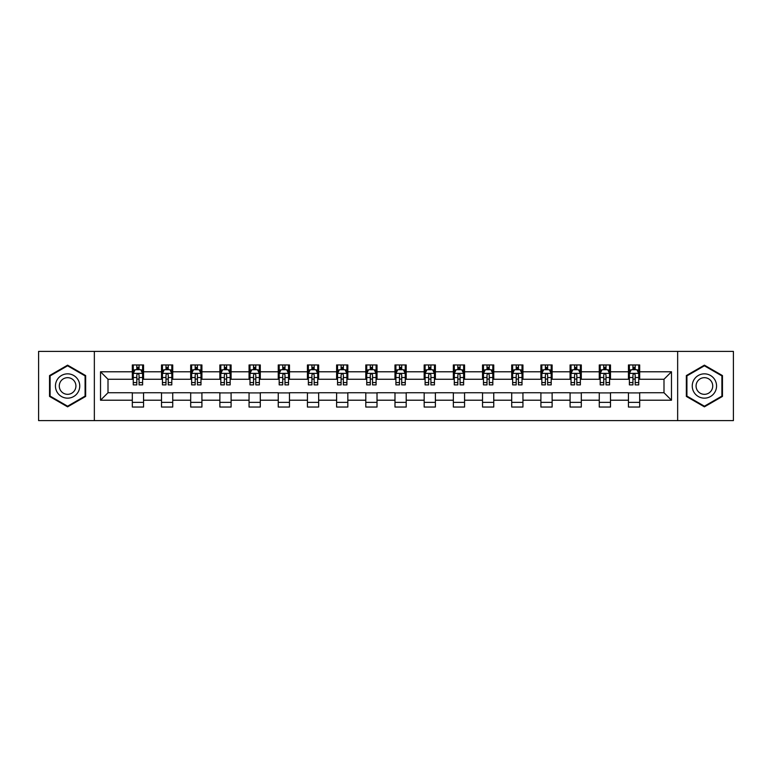 <?xml version="1.0" encoding="UTF-8"?>
<svg xmlns="http://www.w3.org/2000/svg" width="772" height="772" viewBox="0 0 772 772"><rect width="100%" height="100%" fill="white"/><g stroke="black" fill="none" stroke-linecap="round" stroke-linejoin="round"><path stroke-width="1.16" d="M677.652 420.605L733.4 420.605L733.4 351.395L677.652 351.395L677.652 420.605L94.348 420.605L94.348 351.395L38.6 351.395L38.6 420.605L94.348 420.605M677.652 351.395L94.348 351.395M639.679 371.786L639.679 364.953L628.447 364.953L628.447 371.786L610.488 371.786L610.488 364.953L599.265 364.953L599.265 371.786L581.306 371.786L581.306 364.953L570.083 364.953L570.083 371.786L552.125 371.786L552.125 364.953L540.902 364.953L540.902 371.786L522.943 371.786L522.943 364.953L511.711 364.953L511.711 371.786L493.752 371.786L493.752 364.953L482.529 364.953L482.529 371.786L464.57 371.786L464.57 364.953L453.347 364.953L453.347 371.786L435.389 371.786L435.389 364.953L424.166 364.953L424.166 371.786L406.207 371.786L406.207 364.953L394.984 364.953L394.984 371.786L377.016 371.786L377.016 364.953L365.793 364.953L365.793 371.786L347.834 371.786L347.834 364.953L336.611 364.953L336.611 371.786L318.653 371.786L318.653 364.953L307.43 364.953L307.43 371.786L289.471 371.786L289.471 364.953L278.248 364.953L278.248 371.786L260.289 371.786L260.289 364.953L249.057 364.953L249.057 371.786L231.098 371.786L231.098 364.953L219.875 364.953L219.875 371.786L201.917 371.786L201.917 364.953L190.694 364.953L190.694 371.786L172.735 371.786L172.735 364.953L161.512 364.953L161.512 371.786L143.553 371.786L143.553 364.953L132.321 364.953L132.321 371.786L100.524 371.786L100.524 400.214L108.003 392.736L132.321 392.736L132.321 407.047L143.553 407.047L143.553 392.736L161.512 392.736L161.512 407.047L172.735 407.047L172.735 392.736L190.694 392.736L190.694 407.047L201.917 407.047L201.917 392.736L219.875 392.736L219.875 407.047L231.098 407.047L231.098 392.736L249.057 392.736L249.057 407.047L260.289 407.047L260.289 392.736L278.248 392.736L278.248 407.047L289.471 407.047L289.471 392.736L307.43 392.736L307.43 407.047L318.653 407.047L318.653 392.736L336.611 392.736L336.611 407.047L347.834 407.047L347.834 392.736L365.793 392.736L365.793 407.047L377.016 407.047L377.016 392.736L394.984 392.736L394.984 407.047L406.207 407.047L406.207 392.736L424.166 392.736L424.166 407.047L435.389 407.047L435.389 392.736L453.347 392.736L453.347 407.047L464.57 407.047L464.57 392.736L482.529 392.736L482.529 407.047L493.752 407.047L493.752 392.736L511.711 392.736L511.711 407.047L522.943 407.047L522.943 392.736L540.902 392.736L540.902 407.047L552.125 407.047L552.125 392.736L570.083 392.736L570.083 407.047L581.306 407.047L581.306 392.736L599.265 392.736L599.265 407.047L610.488 407.047L610.488 392.736L628.447 392.736L628.447 407.047L639.679 407.047L639.679 392.736L663.997 392.736L663.997 379.264L639.679 379.264L639.679 371.786L671.476 371.786L671.476 400.214L639.679 400.214M628.447 400.214L610.488 400.214M599.265 400.214L581.306 400.214M570.083 400.214L552.125 400.214M540.902 400.214L522.943 400.214M511.711 400.214L493.752 400.214M482.529 400.214L464.57 400.214M453.347 400.214L435.389 400.214M424.166 400.214L406.207 400.214M394.984 400.214L377.016 400.214M365.793 400.214L347.834 400.214M336.611 400.214L318.653 400.214M307.43 400.214L289.471 400.214M278.248 400.214L260.289 400.214M249.057 400.214L231.098 400.214M219.875 400.214L201.917 400.214M190.694 400.214L172.735 400.214M161.512 400.214L143.553 400.214M132.321 400.214L100.524 400.214M628.447 371.786L628.447 379.264L610.488 379.264L610.488 371.786M599.265 371.786L599.265 379.264L581.306 379.264L581.306 371.786M570.083 371.786L570.083 379.264L552.125 379.264L552.125 371.786M540.902 371.786L540.902 379.264L522.943 379.264L522.943 371.786M511.711 371.786L511.711 379.264L493.752 379.264L493.752 371.786M482.529 371.786L482.529 379.264L464.57 379.264L464.57 371.786M453.347 371.786L453.347 379.264L435.389 379.264L435.389 371.786M424.166 371.786L424.166 379.264L406.207 379.264L406.207 371.786M394.984 371.786L394.984 379.264L377.016 379.264L377.016 371.786M365.793 371.786L365.793 379.264L347.834 379.264L347.834 371.786M336.611 371.786L336.611 379.264L318.653 379.264L318.653 371.786M307.43 371.786L307.43 379.264L289.471 379.264L289.471 371.786M278.248 371.786L278.248 379.264L260.289 379.264L260.289 371.786M249.057 371.786L249.057 379.264L231.098 379.264L231.098 371.786M219.875 371.786L219.875 379.264L201.917 379.264L201.917 371.786M190.694 371.786L190.694 379.264L172.735 379.264L172.735 371.786M161.512 371.786L161.512 379.264L143.553 379.264L143.553 371.786M132.321 371.786L132.321 379.264L108.003 379.264L100.524 371.786M108.003 379.264L108.003 392.736M671.476 400.214L663.997 392.736M663.997 379.264L671.476 371.786M132.321 369.634L133.257 369.634M136.818 369.634L139.056 369.634M142.617 369.634L143.553 369.634M132.321 379.081L133.257 379.081M136.818 379.081L139.056 379.081M142.617 379.081L143.553 379.081M132.321 392.919L143.553 392.919M132.321 402.366L143.553 402.366M161.512 392.919L172.735 392.919M161.512 402.366L172.735 402.366M161.512 369.634L162.448 369.634M165.999 369.634L168.248 369.634M171.799 369.634L172.735 369.634M161.512 379.081L162.448 379.081M165.999 379.081L168.248 379.081M171.799 379.081L172.735 379.081M190.694 392.919L201.917 392.919M190.694 402.366L201.917 402.366M190.694 369.634L191.63 369.634M195.181 369.634L197.429 369.634M200.981 369.634L201.917 369.634M190.694 379.081L191.63 379.081M195.181 379.081L197.429 379.081M200.981 379.081L201.917 379.081M219.875 392.919L231.098 392.919M219.875 402.366L231.098 402.366M219.875 369.634L220.811 369.634M224.362 369.634L226.611 369.634M230.162 369.634L231.098 369.634M219.875 379.081L220.811 379.081M224.362 379.081L226.611 379.081M230.162 379.081L231.098 379.081M249.057 392.919L260.289 392.919M249.057 402.366L260.289 402.366M249.057 369.634L249.993 369.634M253.554 369.634L255.793 369.634M259.353 369.634L260.289 369.634M249.057 379.081L249.993 379.081M253.554 379.081L255.793 379.081M259.353 379.081L260.289 379.081M278.248 392.919L289.471 392.919M278.248 402.366L289.471 402.366M278.248 369.634L279.184 369.634M282.735 369.634L284.984 369.634M288.535 369.634L289.471 369.634M278.248 379.081L279.184 379.081M282.735 379.081L284.984 379.081M288.535 379.081L289.471 379.081M307.43 392.919L318.653 392.919M307.43 402.366L318.653 402.366M307.43 369.634L308.366 369.634M311.917 369.634L314.165 369.634M317.717 369.634L318.653 369.634M307.43 379.081L308.366 379.081M311.917 379.081L314.165 379.081M317.717 379.081L318.653 379.081M336.611 392.919L347.834 392.919M336.611 402.366L347.834 402.366M336.611 369.634L337.547 369.634M341.099 369.634L343.347 369.634M346.898 369.634L347.834 369.634M336.611 379.081L337.547 379.081M341.099 379.081L343.347 379.081M346.898 379.081L347.834 379.081M365.793 392.919L377.016 392.919M365.793 402.366L377.016 402.366M365.793 369.634L366.729 369.634M370.29 369.634L372.529 369.634M376.089 369.634L377.016 369.634M365.793 379.081L366.729 379.081M370.29 379.081L372.529 379.081M376.089 379.081L377.016 379.081M394.984 392.919L406.207 392.919M394.984 402.366L406.207 402.366M394.984 369.634L395.911 369.634M399.471 369.634L401.71 369.634M405.271 369.634L406.207 369.634M394.984 379.081L395.911 379.081M399.471 379.081L401.71 379.081M405.271 379.081L406.207 379.081M424.166 392.919L435.389 392.919M424.166 402.366L435.389 402.366M424.166 369.634L425.102 369.634M428.653 369.634L430.901 369.634M434.453 369.634L435.389 369.634M424.166 379.081L425.102 379.081M428.653 379.081L430.901 379.081M434.453 379.081L435.389 379.081M453.347 392.919L464.57 392.919M453.347 402.366L464.57 402.366M453.347 369.634L454.283 369.634M457.835 369.634L460.083 369.634M463.634 369.634L464.57 369.634M453.347 379.081L454.283 379.081M457.835 379.081L460.083 379.081M463.634 379.081L464.57 379.081M482.529 392.919L493.752 392.919M482.529 402.366L493.752 402.366M482.529 369.634L483.465 369.634M487.016 369.634L489.265 369.634M492.816 369.634L493.752 369.634M482.529 379.081L483.465 379.081M487.016 379.081L489.265 379.081M492.816 379.081L493.752 379.081M511.711 392.919L522.943 392.919M511.711 402.366L522.943 402.366M511.711 369.634L512.647 369.634M516.207 369.634L518.446 369.634M522.007 369.634L522.943 369.634M511.711 379.081L512.647 379.081M516.207 379.081L518.446 379.081M522.007 379.081L522.943 379.081M540.902 392.919L552.125 392.919M540.902 402.366L552.125 402.366M540.902 369.634L541.838 369.634M545.389 369.634L547.637 369.634M551.189 369.634L552.125 369.634M540.902 379.081L541.838 379.081M545.389 379.081L547.637 379.081M551.189 379.081L552.125 379.081M570.083 392.919L581.306 392.919M570.083 402.366L581.306 402.366M570.083 369.634L571.019 369.634M574.571 369.634L576.819 369.634M580.37 369.634L581.306 369.634M570.083 379.081L571.019 379.081M574.571 379.081L576.819 379.081M580.37 379.081L581.306 379.081M599.265 392.919L610.488 392.919M599.265 402.366L610.488 402.366M599.265 369.634L600.201 369.634M603.752 369.634L606.001 369.634M609.552 369.634L610.488 369.634M599.265 379.081L600.201 379.081M603.752 379.081L606.001 379.081M609.552 379.081L610.488 379.081M628.447 392.919L639.679 392.919M628.447 402.366L639.679 402.366M628.447 369.634L629.383 369.634M632.943 369.634L635.182 369.634M638.743 369.634L639.679 369.634M628.447 379.081L629.383 379.081M632.943 379.081L635.182 379.081M638.743 379.081L639.679 379.081M67.598 406.844L85.653 396.422L85.653 375.578L67.598 365.156L49.543 375.578L49.543 396.422L67.598 406.844M722.457 375.578L704.402 365.156L686.347 375.578L686.347 396.422L704.402 406.844L722.457 396.422L722.457 375.578M139.056 367.385L136.818 367.385M142.617 382.536L139.056 382.536L139.056 384.881L142.617 384.881L142.617 373.465L140.745 369.72L135.129 369.72L133.257 373.465L133.257 384.881L136.818 384.881L136.818 382.536L133.257 382.536M133.257 373.465L133.257 364.953M142.617 373.465L142.617 364.953M136.818 369.72L136.818 364.953M139.056 364.953L139.056 369.72M139.056 382.536L139.056 374.874C138.313 373.426 137.561 373.426 136.818 374.874L136.818 382.536M78.126 392.079A12.159 12.159 0 0 0 73.678 375.472A12.159 12.159 0 0 0 57.07 379.921A12.159 12.159 0 0 0 61.519 396.528A12.159 12.159 0 0 0 78.126 392.079M74.807 390.159A8.328 8.328 0 0 0 71.757 378.791A8.328 8.328 0 0 0 60.39 381.841A8.328 8.328 0 0 0 63.439 393.209A8.328 8.328 0 0 0 74.807 390.159M50.103 396.104L50.103 375.896L67.598 365.803L85.084 375.896L85.084 396.104L67.598 406.197L50.103 396.104M704.402 373.841A12.159 12.159 0 0 0 692.243 386A12.159 12.159 0 0 0 704.402 398.159A12.159 12.159 0 0 0 716.561 386A12.159 12.159 0 0 0 704.402 373.841M704.402 377.672A8.328 8.328 0 0 0 696.074 386A8.328 8.328 0 0 0 704.402 394.328A8.328 8.328 0 0 0 712.73 386A8.328 8.328 0 0 0 704.402 377.672M721.897 396.104L704.402 406.197L686.916 396.104L686.916 375.896L704.402 365.803L721.897 375.896L721.897 396.104M168.248 367.385L165.999 367.385M171.799 382.536L168.248 382.536L168.248 384.881L171.799 384.881L171.799 373.465L169.927 369.72L164.311 369.72L162.448 373.465L162.448 384.881L165.999 384.881L165.999 382.536L162.448 382.536M162.448 373.465L162.448 364.953M171.799 373.465L171.799 364.953M165.999 369.72L165.999 364.953M168.248 364.953L168.248 369.72M168.248 382.536L168.248 374.874C167.495 373.426 166.752 373.426 165.999 374.874L165.999 382.536M197.429 367.385L195.181 367.385M200.981 382.536L197.429 382.536L197.429 384.881L200.981 384.881L200.981 373.465L199.108 369.72L193.502 369.72L191.63 373.465L191.63 384.881L195.181 384.881L195.181 382.536L191.63 382.536M191.63 373.465L191.63 364.953M200.981 373.465L200.981 364.953M195.181 369.72L195.181 364.953M197.429 364.953L197.429 369.72M197.429 382.536L197.429 374.874C196.677 373.426 195.934 373.426 195.181 374.874L195.181 382.536M226.611 367.385L224.362 367.385M230.162 382.536L226.611 382.536L226.611 384.881L230.162 384.881L230.162 373.465L228.3 369.72L222.683 369.72L220.811 373.465L220.811 384.881L224.362 384.881L224.362 382.536L220.811 382.536M220.811 373.465L220.811 364.953M230.162 373.465L230.162 364.953M224.362 369.72L224.362 364.953M226.611 364.953L226.611 369.72M226.611 382.536L226.611 374.874C225.868 373.426 225.115 373.426 224.362 374.874L224.362 382.536M255.793 367.385L253.554 367.385M259.353 382.536L255.793 382.536L255.793 384.881L259.353 384.881L259.353 373.465L257.481 369.72L251.865 369.72L249.993 373.465L249.993 384.881L253.554 384.881L253.554 382.536L249.993 382.536M249.993 373.465L249.993 364.953M259.353 373.465L259.353 364.953M253.554 369.72L253.554 364.953M255.793 364.953L255.793 369.72M255.793 382.536L255.793 374.874C255.049 373.426 254.297 373.426 253.554 374.874L253.554 382.536M284.984 367.385L282.735 367.385M288.535 382.536L284.984 382.536L284.984 384.881L288.535 384.881L288.535 373.465L286.663 369.72L281.047 369.72L279.184 373.465L279.184 384.881L282.735 384.881L282.735 382.536L279.184 382.536M279.184 373.465L279.184 364.953M288.535 373.465L288.535 364.953M282.735 369.72L282.735 364.953M284.984 364.953L284.984 369.72M284.984 382.536L284.984 374.874C284.231 373.426 283.488 373.426 282.735 374.874L282.735 382.536M314.165 367.385L311.917 367.385M317.717 382.536L314.165 382.536L314.165 384.881L317.717 384.881L317.717 373.465L315.844 369.72L310.238 369.72L308.366 373.465L308.366 384.881L311.917 384.881L311.917 382.536L308.366 382.536M308.366 373.465L308.366 364.953M317.717 373.465L317.717 364.953M311.917 369.72L311.917 364.953M314.165 364.953L314.165 369.72M314.165 382.536L314.165 374.874C313.413 373.426 312.67 373.426 311.917 374.874L311.917 382.536M343.347 367.385L341.099 367.385M346.898 382.536L343.347 382.536L343.347 384.881L346.898 384.881L346.898 373.465L345.026 369.72L339.419 369.72L337.547 373.465L337.547 384.881L341.099 384.881L341.099 382.536L337.547 382.536M337.547 373.465L337.547 364.953M346.898 373.465L346.898 364.953M341.099 369.72L341.099 364.953M343.347 364.953L343.347 369.72M343.347 382.536L343.347 374.874C342.604 373.426 341.851 373.426 341.099 374.874L341.099 382.536M372.529 367.385L370.29 367.385M376.089 382.536L372.529 382.536L372.529 384.881L376.089 384.881L376.089 373.465L374.217 369.72L368.601 369.72L366.729 373.465L366.729 384.881L370.29 384.881L370.29 382.536L366.729 382.536M366.729 373.465L366.729 364.953M376.089 373.465L376.089 364.953M370.29 369.72L370.29 364.953M372.529 364.953L372.529 369.72M372.529 382.536L372.529 374.874C371.786 373.426 371.033 373.426 370.29 374.874L370.29 382.536M401.71 367.385L399.471 367.385M405.271 382.536L401.71 382.536L401.71 384.881L405.271 384.881L405.271 373.465L403.399 369.72L397.783 369.72L395.911 373.465L395.911 384.881L399.471 384.881L399.471 382.536L395.911 382.536M395.911 373.465L395.911 364.953M405.271 373.465L405.271 364.953M399.471 369.72L399.471 364.953M401.71 364.953L401.71 369.72M401.71 382.536L401.71 374.874C400.967 373.426 400.214 373.426 399.471 374.874L399.471 382.536M430.901 367.385L428.653 367.385M434.453 382.536L430.901 382.536L430.901 384.881L434.453 384.881L434.453 373.465L432.581 369.72L426.974 369.72L425.102 373.465L425.102 384.881L428.653 384.881L428.653 382.536L425.102 382.536M425.102 373.465L425.102 364.953M434.453 373.465L434.453 364.953M428.653 369.72L428.653 364.953M430.901 364.953L430.901 369.72M430.901 382.536L430.901 374.874C430.149 373.426 429.406 373.426 428.653 374.874L428.653 382.536M460.083 367.385L457.835 367.385M463.634 382.536L460.083 382.536L460.083 384.881L463.634 384.881L463.634 373.465L461.762 369.72L456.155 369.72L454.283 373.465L454.283 384.881L457.835 384.881L457.835 382.536L454.283 382.536M454.283 373.465L454.283 364.953M463.634 373.465L463.634 364.953M457.835 369.72L457.835 364.953M460.083 364.953L460.083 369.72M460.083 382.536L460.083 374.874C459.33 373.426 458.587 373.426 457.835 374.874L457.835 382.536M489.265 367.385L487.016 367.385M492.816 382.536L489.265 382.536L489.265 384.881L492.816 384.881L492.816 373.465L490.953 369.72L485.337 369.72L483.465 373.465L483.465 384.881L487.016 384.881L487.016 382.536L483.465 382.536M483.465 373.465L483.465 364.953M492.816 373.465L492.816 364.953M487.016 369.72L487.016 364.953M489.265 364.953L489.265 369.72M489.265 382.536L489.265 374.874C488.522 373.426 487.769 373.426 487.016 374.874L487.016 382.536M518.446 367.385L516.207 367.385M522.007 382.536L518.446 382.536L518.446 384.881L522.007 384.881L522.007 373.465L520.135 369.72L514.519 369.72L512.647 373.465L512.647 384.881L516.207 384.881L516.207 382.536L512.647 382.536M512.647 373.465L512.647 364.953M522.007 373.465L522.007 364.953M516.207 369.72L516.207 364.953M518.446 364.953L518.446 369.72M518.446 382.536L518.446 374.874C517.703 373.426 516.951 373.426 516.207 374.874L516.207 382.536M547.637 367.385L545.389 367.385M551.189 382.536L547.637 382.536L547.637 384.881L551.189 384.881L551.189 373.465L549.317 369.72L543.7 369.72L541.838 373.465L541.838 384.881L545.389 384.881L545.389 382.536L541.838 382.536M541.838 373.465L541.838 364.953M551.189 373.465L551.189 364.953M545.389 369.72L545.389 364.953M547.637 364.953L547.637 369.72M547.637 382.536L547.637 374.874C546.885 373.426 546.142 373.426 545.389 374.874L545.389 382.536M576.819 367.385L574.571 367.385M580.37 382.536L576.819 382.536L576.819 384.881L580.37 384.881L580.37 373.465L578.498 369.72L572.892 369.72L571.019 373.465L571.019 384.881L574.571 384.881L574.571 382.536L571.019 382.536M571.019 373.465L571.019 364.953M580.37 373.465L580.37 364.953M574.571 369.72L574.571 364.953M576.819 364.953L576.819 369.72M576.819 382.536L576.819 374.874C576.066 373.426 575.323 373.426 574.571 374.874L574.571 382.536M606.001 367.385L603.752 367.385M609.552 382.536L606.001 382.536L606.001 384.881L609.552 384.881L609.552 373.465L607.689 369.72L602.073 369.72L600.201 373.465L600.201 384.881L603.752 384.881L603.752 382.536L600.201 382.536M600.201 373.465L600.201 364.953M609.552 373.465L609.552 364.953M603.752 369.72L603.752 364.953M606.001 364.953L606.001 369.72M606.001 382.536L606.001 374.874C605.258 373.426 604.505 373.426 603.752 374.874L603.752 382.536M635.182 367.385L632.943 367.385M638.743 382.536L635.182 382.536L635.182 384.881L638.743 384.881L638.743 373.465L636.871 369.72L631.255 369.72L629.383 373.465L629.383 384.881L632.943 384.881L632.943 382.536L629.383 382.536M629.383 373.465L629.383 364.953M638.743 373.465L638.743 364.953M632.943 369.72L632.943 364.953M635.182 364.953L635.182 369.72M635.182 382.536L635.182 374.874C634.439 373.426 633.687 373.426 632.943 374.874L632.943 382.536M142.569 373.368L133.305 373.368M133.257 369.952L135.023 369.952M140.851 369.952L142.617 369.952M136.818 377.518L133.257 377.518M142.617 377.518L139.056 377.518M139.056 368.572L136.818 368.572M171.751 373.368L162.487 373.368M162.448 369.952L164.204 369.952M170.043 369.952L171.799 369.952M165.999 377.518L162.448 377.518M171.799 377.518L168.248 377.518M168.248 368.572L165.999 368.572M200.932 373.368L191.678 373.368M191.63 369.952L193.386 369.952M199.224 369.952L200.981 369.952M195.181 377.518L191.63 377.518M200.981 377.518L197.429 377.518M197.429 368.572L195.181 368.572M230.124 373.368L220.86 373.368M220.811 369.952L222.568 369.952M228.406 369.952L230.162 369.952M224.362 377.518L220.811 377.518M230.162 377.518L226.611 377.518M226.611 368.572L224.362 368.572M259.305 373.368L250.041 373.368M249.993 369.952L251.759 369.952M257.587 369.952L259.353 369.952M253.554 377.518L249.993 377.518M259.353 377.518L255.793 377.518M255.793 368.572L253.554 368.572M288.487 373.368L279.223 373.368M279.184 369.952L280.94 369.952M286.779 369.952L288.535 369.952M282.735 377.518L279.184 377.518M288.535 377.518L284.984 377.518M284.984 368.572L282.735 368.572M317.668 373.368L308.414 373.368M308.366 369.952L310.122 369.952M315.96 369.952L317.717 369.952M311.917 377.518L308.366 377.518M317.717 377.518L314.165 377.518M314.165 368.572L311.917 368.572M346.85 373.368L337.596 373.368M337.547 369.952L339.304 369.952M345.142 369.952L346.898 369.952M341.099 377.518L337.547 377.518M346.898 377.518L343.347 377.518M343.347 368.572L341.099 368.572M376.041 373.368L366.777 373.368M366.729 369.952L368.485 369.952M374.323 369.952L376.089 369.952M370.29 377.518L366.729 377.518M376.089 377.518L372.529 377.518M372.529 368.572L370.29 368.572M405.223 373.368L395.959 373.368M395.911 369.952L397.677 369.952M403.515 369.952L405.271 369.952M399.471 377.518L395.911 377.518M405.271 377.518L401.71 377.518M401.71 368.572L399.471 368.572M434.404 373.368L425.15 373.368M425.102 369.952L426.858 369.952M432.696 369.952L434.453 369.952M428.653 377.518L425.102 377.518M434.453 377.518L430.901 377.518M430.901 368.572L428.653 368.572M463.586 373.368L454.332 373.368M454.283 369.952L456.04 369.952M461.878 369.952L463.634 369.952M457.835 377.518L454.283 377.518M463.634 377.518L460.083 377.518M460.083 368.572L457.835 368.572M492.777 373.368L483.513 373.368M483.465 369.952L485.221 369.952M491.06 369.952L492.816 369.952M487.016 377.518L483.465 377.518M492.816 377.518L489.265 377.518M489.265 368.572L487.016 368.572M521.959 373.368L512.695 373.368M512.647 369.952L514.413 369.952M520.241 369.952L522.007 369.952M516.207 377.518L512.647 377.518M522.007 377.518L518.446 377.518M518.446 368.572L516.207 368.572M551.14 373.368L541.876 373.368M541.838 369.952L543.594 369.952M549.432 369.952L551.189 369.952M545.389 377.518L541.838 377.518M551.189 377.518L547.637 377.518M547.637 368.572L545.389 368.572M580.322 373.368L571.068 373.368M571.019 369.952L572.776 369.952M578.614 369.952L580.37 369.952M574.571 377.518L571.019 377.518M580.37 377.518L576.819 377.518M576.819 368.572L574.571 368.572M609.513 373.368L600.249 373.368M600.201 369.952L601.957 369.952M607.796 369.952L609.552 369.952M603.752 377.518L600.201 377.518M609.552 377.518L606.001 377.518M606.001 368.572L603.752 368.572M638.695 373.368L629.431 373.368M629.383 369.952L631.149 369.952M636.977 369.952L638.743 369.952M632.943 377.518L629.383 377.518M638.743 377.518L635.182 377.518M635.182 368.572L632.943 368.572"/></g></svg>

